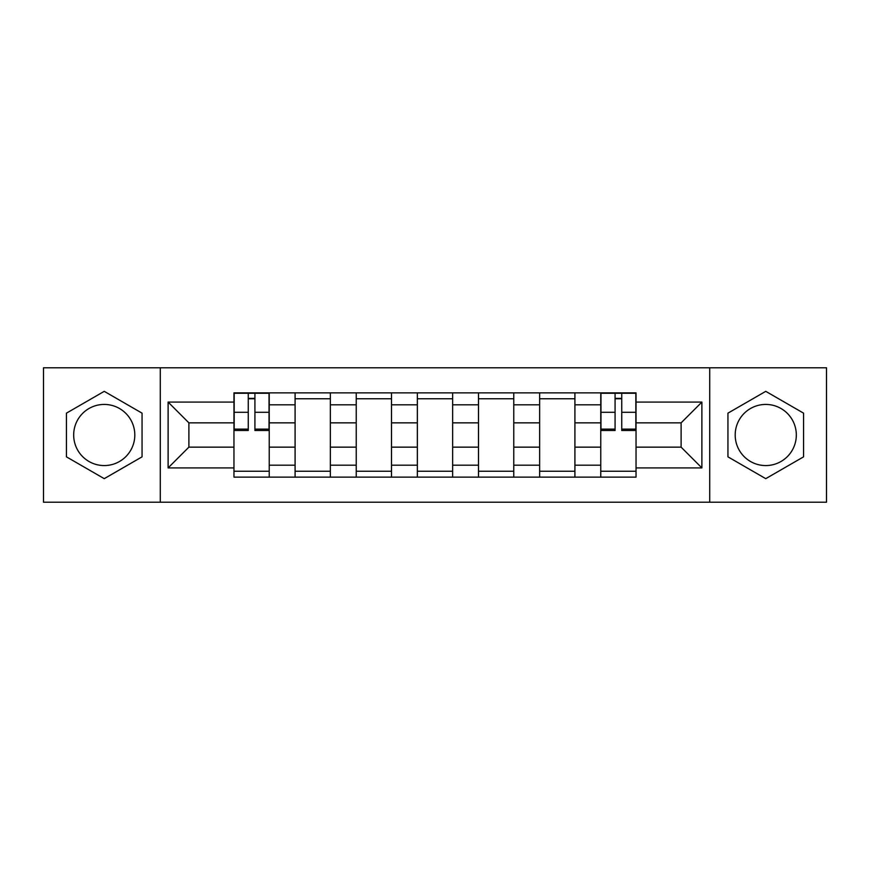 <?xml version="1.0" encoding="UTF-8"?>
<svg xmlns="http://www.w3.org/2000/svg" width="870" height="870" viewBox="0 0 870 870"><rect width="100%" height="100%" fill="white"/><g stroke="black" fill="none" stroke-linecap="round" stroke-linejoin="round"><path stroke-width="1.3" d="M104.248 465.57A30.57 30.57 0 0 1 73.678 435A30.57 30.57 0 0 1 104.248 404.43A30.57 30.57 0 0 1 134.806 435A30.57 30.57 0 0 1 104.248 465.57M765.752 465.57A30.57 30.57 0 0 1 735.193 435A30.57 30.57 0 0 1 765.752 404.43A30.57 30.57 0 0 1 796.322 435A30.57 30.57 0 0 1 765.752 465.57M709.713 502.207L826.5 502.207L826.5 367.792L43.5 367.792L43.5 502.207L709.713 502.207L709.713 367.792M295.093 477.13L295.093 404.822L269.232 404.822L269.232 477.13M269.232 404.822L269.232 392.87M295.093 404.822L295.093 392.87M330.361 392.87L330.361 477.13M356.232 477.13L356.232 392.87M391.5 392.87L391.5 477.13M417.361 477.13L417.361 392.87M452.639 392.87L452.639 477.13M478.5 477.13L478.5 392.87M513.768 392.87L513.768 477.13M539.639 477.13L539.639 392.87M574.907 392.87L574.907 477.13M600.768 477.13L600.768 392.87M600.768 447.147L574.907 447.147M539.639 447.147L513.768 447.147M478.5 447.147L452.639 447.147M417.361 447.147L391.5 447.147M356.232 447.147L330.361 447.147M295.093 447.147L269.232 447.147M600.768 422.853L574.907 422.853M539.639 422.853L513.768 422.853M478.5 422.853L452.639 422.853M417.361 422.853L391.5 422.853M356.232 422.853L330.361 422.853M295.093 422.853L269.232 422.853M188.888 447.147L233.965 447.147L233.965 422.853L188.888 422.853L188.888 447.147L168.117 467.919L168.117 402.081L233.965 402.081L233.965 422.853M636.035 422.853L636.035 447.147L681.112 447.147L681.112 422.853L636.035 422.853L636.035 392.87L233.965 392.87L233.965 402.081M636.035 402.081L701.883 402.081L701.883 467.919L636.035 467.919L636.035 447.147M233.965 447.147L233.965 477.13L636.035 477.13L636.035 467.919M233.965 467.919L168.117 467.919M160.287 502.207L160.287 367.792M142.06 413.163L104.248 391.337L66.424 413.163L66.424 456.837L104.248 478.663L142.06 456.837L142.06 413.163M803.575 413.163L765.752 391.337L727.94 413.163L727.94 456.837L765.752 478.663L803.575 456.837L803.575 413.163M269.232 471.246L233.965 471.246M248.265 398.754L254.921 398.754M330.361 471.246L295.093 471.246M295.093 398.754L330.361 398.754M391.5 471.246L356.232 471.246M356.232 398.754L391.5 398.754M452.639 471.246L417.361 471.246M417.361 398.754L452.639 398.754M513.768 471.246L478.5 471.246M478.5 398.754L513.768 398.754M574.907 471.246L539.639 471.246M539.639 398.754L574.907 398.754M636.035 471.246L600.768 471.246M615.079 398.754L621.735 398.754M168.117 402.081L188.888 422.853M681.112 447.147L701.883 467.919M681.112 422.853L701.883 402.081M254.921 430.498L254.921 393.262L269.037 393.262L269.037 430.498L254.921 430.498M248.265 398.362L254.921 398.362M248.265 393.262L234.16 393.262L234.16 430.498L248.265 430.498L248.265 393.262L254.921 393.262M621.735 430.498L621.735 393.262L635.839 393.262L635.839 430.498L621.735 430.498M615.079 398.362L621.735 398.362M615.079 393.262L600.963 393.262L600.963 430.498L615.079 430.498L615.079 393.262L621.735 393.262M539.639 404.822L513.768 404.822M478.5 404.822L452.639 404.822M417.361 404.822L391.5 404.822M356.232 404.822L330.361 404.822M600.768 404.822L574.907 404.822M539.639 465.178L513.768 465.178M478.5 465.178L452.639 465.178M417.361 465.178L391.5 465.178M356.232 465.178L330.361 465.178M295.093 465.178L269.232 465.178M600.768 465.178L574.907 465.178M254.921 429.138L269.037 429.138M254.921 412.293L269.037 412.293M234.16 429.138L248.265 429.138M234.16 412.293L248.265 412.293M621.735 429.138L635.839 429.138M621.735 412.293L635.839 412.293M600.963 429.138L615.079 429.138M600.963 412.293L615.079 412.293"/></g></svg>
